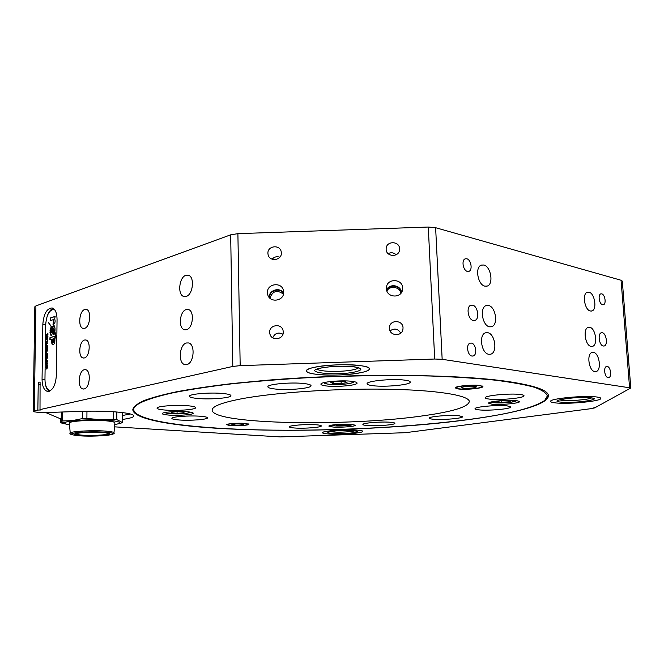 <?xml version="1.0" encoding="UTF-8"?>
<svg xmlns="http://www.w3.org/2000/svg" width="664" height="664" viewBox="0 0 664 664"><rect width="100%" height="100%" fill="white"/><g stroke="black" fill="none" stroke-linecap="round" stroke-linejoin="round"><path stroke-width="1" d="M186.426 329.701C193.133 328.389 194.735 310.661 188.252 309.532L186.244 309.582C179.546 311.084 178.06 328.655 184.559 329.734L186.426 329.701M84.386 357.938C89.806 356.917 91.093 340.624 85.822 339.976L84.527 340.034C79.116 341.196 77.904 357.348 83.183 357.979L84.386 357.938M386.415 288.591C386.365 297.821 401.529 298.75 402.558 289.587L402.65 288.035C402.65 278.581 387.046 278.025 386.456 287.454L386.415 288.591M267.434 292.691L267.716 294.575C269.708 303.357 284.3 301.116 283.652 292.127L283.47 290.641C281.868 281.561 266.812 283.478 267.434 292.691M283.545 293.596C280.042 287.205 268.995 290.434 269.518 297.696L269.518 297.787M122.632 419.399C129.903 418.411 133.647 417.258 133.846 415.938C133.497 414.187 127.106 412.817 114.673 411.838C104.588 411.132 93.699 410.966 81.987 411.331L40.653 412.734L33.574 411.713L33.2 411.398L34.271 410.883L37.848 410.078L38.23 384.448C38.537 382.298 39.151 381.634 40.081 382.456L40.006 409.597L232.798 366.437L240.177 365.648L434.688 359.025L442.158 359.307L630.8 387.967L596.255 407.032L593.89 407.339L595.367 407.522L594.687 407.895L591.217 408.642L405.322 432.704L280.341 436.912L114.532 426.844M386.141 249.274C386.108 256.968 398.873 257.574 399.537 249.913L399.587 248.809C399.587 240.982 386.556 240.609 386.166 248.419L386.141 249.274M389.419 328.323C389.37 336.009 401.886 336.947 402.932 329.327L403.031 327.858C403.04 319.982 390.158 319.351 389.469 327.186L389.419 328.323M269.667 332.423L269.957 334.216C271.833 341.454 283.81 339.42 283.271 331.958L283.063 330.481C281.494 322.994 269.144 324.779 269.667 332.423M267.916 253.366L268.098 254.719C269.542 262.106 281.885 260.412 281.345 252.901L281.221 251.789C280.017 244.227 267.401 245.721 267.916 253.366M594.853 371.599L596.015 371.549C601.841 370.553 599.467 353.041 593.433 352.393L592.163 352.443C586.345 353.456 588.81 371.126 594.853 371.599M590.371 311.001L591.84 310.968C597.334 309.806 594.795 293.206 588.976 292.168L587.408 292.202C581.921 293.388 584.552 310.138 590.371 311.001M484.961 286.167L487.218 286.068C493.883 284.292 490.92 266.364 483.749 265.019L481.334 265.119C474.677 266.945 477.789 285.039 484.961 286.167M488.853 354.294L490.654 354.186C497.834 352.65 495.12 333.544 487.617 332.681L485.65 332.788C478.495 334.382 481.35 353.646 488.853 354.294M186.733 364.586C194.046 363.44 195.581 344.002 188.452 342.939L186.542 342.973C179.238 344.342 177.836 363.59 184.974 364.611L186.733 364.586M186.136 296.443C193.091 294.833 194.95 276.548 188.294 275.22L185.945 275.303C178.998 277.129 177.271 295.239 183.936 296.509L186.136 296.443M84.61 328.34C90.254 327.078 91.732 310.196 86.278 309.416L84.76 309.499C79.132 310.926 77.738 327.642 83.191 328.406L84.61 328.34M84.154 388.946C90.03 388.075 91.292 370.296 85.523 369.699L84.295 369.74C78.435 370.794 77.256 388.398 83.025 388.979L84.154 388.946M472.038 356.053L473.158 355.987C477.549 355.032 475.922 343.537 471.332 343.081L470.154 343.147C465.771 344.118 467.456 355.672 472.038 356.053M608.091 377.617L608.722 377.592C612.075 377.052 610.706 366.785 607.245 366.47L606.572 366.495C603.219 367.043 604.622 377.368 608.091 377.617M602.555 304.751L603.393 304.734C606.522 304.079 605.045 294.451 601.725 293.861L600.845 293.87C597.716 294.542 599.235 304.22 602.555 304.751M467.431 271.402L468.892 271.335C472.892 270.207 471.075 259.591 466.742 258.769L465.215 258.836C461.223 259.981 463.107 270.655 467.431 271.402M316.471 374.313C334.839 376.762 370.437 373.209 369.383 368.877C369.234 367.524 366.237 366.445 360.378 365.632C342.159 362.909 304.859 366.694 306.527 370.944C306.768 372.396 310.08 373.525 316.471 374.313M554.913 402.824C567.156 404.534 601.883 401.247 600.795 398.383C600.729 397.819 599.451 397.371 596.953 397.031C584.901 395.163 548.979 398.632 550.639 401.413C550.722 402.01 552.149 402.484 554.913 402.824C567.156 404.534 601.883 401.247 600.795 398.383C600.729 397.819 599.451 397.371 596.953 397.031C584.901 395.163 548.979 398.632 550.639 401.413C550.722 402.01 552.149 402.484 554.913 402.824M328.73 433.982C340.4 434.862 363.366 433.111 362.652 431.359C362.561 430.811 360.627 430.388 356.858 430.106C345.255 429.151 321.592 430.969 322.555 432.696C322.687 433.277 324.746 433.708 328.73 433.982M603.294 346.019L604.174 345.994C608.099 345.272 606.39 333.278 602.289 332.739L601.36 332.764C597.434 333.494 599.194 345.57 603.294 346.019M473.357 320.504L474.86 320.421C479.889 319.193 477.848 305.921 472.511 305.166L470.925 305.249C465.904 306.502 468.029 319.857 473.357 320.504M591.134 346.409L592.437 346.367C598.148 345.288 595.699 328.132 589.732 327.31L588.329 327.352C582.619 328.456 585.167 345.77 591.134 346.409M489.634 326.812L491.609 326.713C498.548 325.086 495.742 306.511 488.405 305.448L486.272 305.548C479.35 307.233 482.305 325.974 489.634 326.812M215.119 428.164C276.506 432.007 356.02 430.488 424.155 424.512C491.576 418.519 547.833 407.522 548.431 395.786C548.373 390.2 534.312 385.361 506.242 381.269C455.421 374.048 352.069 373.209 266.787 380.256L232.524 383.526C211.476 386.016 193.017 388.731 177.139 391.652C162.946 394.64 151.757 397.67 143.582 400.741C137.124 403.787 133.539 406.733 132.817 409.572C133.016 418.611 168.158 425.159 215.119 428.164M56.382 375.426C55.535 385.601 52.564 390.938 47.459 391.42C43.99 390.291 42.189 386.216 42.056 379.202L42.845 324.181C43.766 313.74 46.87 308.328 52.141 307.947C55.286 309.084 56.921 312.902 57.054 319.392L56.382 375.426M33.2 411.398L34.835 306.776L35.898 305.921L230.682 234.815L237.895 233.653L428.288 227.038L435.625 227.702L621.056 280.241L622.309 281.113L630.8 387.967M37.848 410.078L40.894 409.978L40.006 409.597M62.209 422.321L60.731 422.81L64.79 423.815M45.708 412.56L60.631 418.859M122.641 415.473L130.41 413.979M60.59 422.694L60.631 418.801L61.179 418.561M49.294 391.27C47.136 389.967 45.766 387.17 45.177 382.879M47.509 315.3C49.045 311.466 50.962 309.175 53.261 308.42M279.826 257.2C276.805 256.179 274.24 256.852 272.115 259.209M282.93 334.199C278.299 331.95 274.896 333.154 272.713 337.81M400.749 333.12C397.96 328.688 394.391 327.933 390.042 330.863M396.134 254.752C393.719 252.577 391.046 252.204 388.108 253.631M283.437 294.144C277.129 289.529 272.622 290.882 269.916 298.186M283.628 292.965C279.752 286.806 268.92 290.035 269.103 297.306M400.848 293.339C399.944 286.79 389.942 285.097 386.896 290.965M401.189 292.899C400.956 285.52 389.411 283.561 386.722 290.442M401.546 292.359C400.873 285.08 389.643 283.179 386.564 289.819M351.513 424.346C343.819 423.673 328.257 424.91 328.871 426.122L332.913 427.027C340.624 427.657 355.887 426.462 355.389 425.242L351.513 424.346M516.6 400.591C508.582 399.504 487.733 401.463 488.629 403.172L491.808 404.16C499.876 405.181 520.285 403.297 519.588 401.546L516.6 400.591M351.779 381.319C341.279 379.933 320.023 381.974 320.903 384.224C321.027 384.987 322.895 385.568 326.497 385.983C337.046 387.278 357.73 385.319 357.058 383.037C356.966 382.306 355.207 381.734 351.779 381.319M186.916 411.746C177.388 410.933 161.701 412.145 162.273 413.622C162.439 414.27 164.622 414.759 168.839 415.083C178.384 415.847 193.68 414.676 193.224 413.191C193.1 412.56 190.991 412.078 186.916 411.746M244.8 423.383C238.077 422.852 226.241 423.748 226.681 424.744L230.864 425.624C237.596 426.139 249.232 425.259 248.859 424.254L244.8 423.383M479.997 385.493C472.61 384.406 454.508 386.207 455.28 387.925L458.384 388.971C465.813 390.009 483.566 388.266 482.944 386.523L479.997 385.493M200.437 416.253C189.489 415.349 171.179 416.743 171.86 418.395C172.051 419.108 174.524 419.64 179.288 419.988C190.253 420.835 208.056 419.49 207.525 417.822C207.384 417.141 205.027 416.61 200.437 416.253M187.821 405.754C175.91 404.683 156.264 406.227 157.003 408.144C157.21 408.999 159.966 409.638 165.27 410.07C177.197 411.074 196.245 409.58 195.689 407.646C195.54 406.833 192.917 406.202 187.821 405.754M223.021 393.511C210.355 392.183 188.593 394.018 189.431 396.3C189.638 397.255 192.427 397.985 197.789 398.483C210.488 399.711 231.562 397.943 230.931 395.644C230.781 394.731 228.15 394.026 223.021 393.511M304.046 383.543C291.222 381.966 266.87 384.215 267.874 386.822C268.048 387.784 270.53 388.523 275.328 389.038C288.209 390.498 311.773 388.34 311.042 385.701C310.918 384.788 308.586 384.074 304.046 383.543M404.683 380.132C392.507 378.414 365.939 381.028 367.092 383.759C367.225 384.605 369.217 385.253 373.085 385.718C385.352 387.311 411.091 384.805 410.252 382.032C410.161 381.227 408.302 380.596 404.683 380.132M520.335 394.499C510.334 393.063 484.189 395.578 485.334 397.811C485.417 398.367 486.745 398.79 489.326 399.097C499.428 400.442 524.875 398.018 524.029 395.744C523.971 395.221 522.734 394.806 520.335 394.499M507.196 405.878C497.875 404.691 474.03 406.866 475.05 408.758C475.125 409.24 476.387 409.605 478.844 409.862C488.239 410.974 511.504 408.891 510.732 406.957L507.196 405.878M458.791 415.705C449.76 414.726 428.371 416.552 429.268 418.195C429.342 418.652 430.67 418.992 433.252 419.225C442.34 420.146 463.24 418.378 462.551 416.71L458.791 415.705M390.59 422.279C381.509 421.433 362.087 423.009 362.876 424.495C362.967 424.96 364.47 425.309 367.383 425.541C376.505 426.338 395.478 424.819 394.864 423.308C394.798 422.86 393.37 422.52 390.59 422.279M316.263 424.786C306.826 423.997 288.608 425.416 289.33 426.852C289.446 427.367 291.214 427.749 294.633 427.998C304.104 428.745 321.874 427.367 321.31 425.914C321.227 425.416 319.542 425.043 316.263 424.786M132.858 409.049L135.132 412.452M173.462 392.681C139.457 400.334 127.247 407.43 136.842 413.962C151.707 423.839 208.944 429.392 273.618 430.147C338.814 430.82 411.912 426.985 468.46 419.54C508.292 414.294 533.707 407.928 544.704 400.433L547.36 395.927C546.364 392.922 542.007 390.025 534.296 387.236C524.56 384.564 511.355 382.19 494.663 380.115C476.071 378.264 454.682 376.895 430.496 376.007C391.868 375.06 351.306 375.608 308.81 377.65C281.403 379.26 255.715 381.319 231.736 383.833C209.243 386.548 189.821 389.494 173.462 392.681M424.819 415.564C453.728 411.439 468.568 406.717 469.324 401.405C468.668 395.296 436.538 389.951 385.718 389.187C335.013 388.398 274 392.615 241.239 398.848C222.199 402.558 212.497 406.252 212.123 409.937C211.276 424.645 350.343 426.794 424.819 415.564M546.314 398.807L548.356 395.263M315.002 367.175C309.407 368.354 306.585 369.616 306.527 370.944C305.755 375.376 341.943 376.546 359.988 372.836C366.121 371.632 369.259 370.313 369.383 368.877C370.794 364.494 332.847 363.2 315.002 367.175M78.667 432.986L76.128 433.899C76.202 434.347 77.73 434.721 80.709 435.02C89.922 436.007 108.713 435.061 108.157 433.625L105.659 432.762M114.897 422.86C114.913 422.179 112.905 421.598 108.879 421.117C96.048 419.449 68.085 420.893 69.405 423.134L70.226 433.227C68.973 431.243 95.832 429.899 108.174 431.334C112.042 431.758 113.976 432.264 113.976 432.87L114.897 422.86M114.739 424.62L114.88 424.595C122.574 423.059 121.097 421.681 110.44 420.461C97.625 419.482 85.025 419.606 72.642 420.81C62.848 422.163 61.769 423.516 69.405 424.894L69.554 424.91M117.993 423.914L122.624 422.628L116.822 419.606L113.71 419.233L100.388 419.681L86.901 418.453L82.344 418.611L72.268 420.627L62.333 420.968L61.146 421.482L61.345 412.029M122.624 422.628L122.641 413.456L121.462 412.452M113.71 419.233L113.735 411.771M116.839 412.004L116.822 419.606M62.433 411.995L62.333 420.968M61.146 421.482L66.483 424.313M86.901 418.453L86.951 411.199M82.344 418.611L82.394 411.323M356.701 433.036C360.585 432.505 362.569 431.94 362.652 431.359C363.515 429.566 339.586 429.342 328.132 431.077C324.472 431.6 322.613 432.148 322.555 432.696C321.957 434.497 345.172 434.704 356.701 433.036M506.848 400.409L499.718 400.89L496.929 401.853L501.22 402.334L508.275 401.869L511.122 400.907L506.848 400.409M508.201 400.566L508.275 401.869M501.129 400.79L501.22 402.334M330.846 382.439L333.137 383.56L341.18 383.609L347.015 382.539L344.815 381.393L336.673 381.343L330.846 382.439M333.087 382.016L333.137 383.56M341.105 381.368L341.18 383.609M177.064 413.307L183.546 412.859L184.302 411.971L178.492 411.522L171.951 411.979L171.27 412.875L177.064 413.307L177.056 411.622M183.538 411.912L183.546 412.859M339.628 424.337L336.167 424.844L337.827 425.433L343.728 425.408L348.019 424.794L342.881 424.205M343.686 424.205L343.728 425.408M337.793 424.603L337.827 425.433M470.145 385.386C477.648 385.203 481.574 385.635 481.939 386.672C480.719 387.851 476.088 388.647 468.062 389.071C461.181 389.253 457.255 388.888 456.284 387.967C456.815 386.73 461.439 385.875 470.145 385.386M468.494 388.299C464.377 388.407 462.119 388.174 461.721 387.618C462.219 386.921 464.883 386.448 469.697 386.191C473.83 386.083 476.088 386.307 476.478 386.871C475.955 387.568 473.291 388.042 468.494 388.299M234.168 425.666C230.117 425.558 227.885 425.259 227.486 424.777C228.565 423.823 233.222 423.341 241.455 423.341C245.788 423.466 247.987 423.79 248.054 424.321C246.518 425.226 241.887 425.674 234.168 425.666M239.878 423.839L243.688 424.379C242.924 424.91 240.26 425.176 235.695 425.176L231.861 424.636C232.616 424.105 235.288 423.839 239.878 423.839M50.622 390.59L49.958 390.54C46.754 389.494 45.086 385.743 44.961 379.277L45.725 324.306C46.571 314.686 49.435 309.706 54.307 309.349L54.307 309.349M50.223 318.031L50.19 320.654L53.643 319.542L53.012 324.439L53.842 324.165C55.178 322.87 55.461 321.152 54.689 319.01L55.129 316.354L50.223 318.031L50.381 320.587M56.83 338.084L54.938 331.867L54.539 333.253L56.797 340.848M49.908 339.91L51.46 339.42L51.427 342.134L52.29 344.666C53.718 344.948 54.572 343.769 54.871 341.13L54.929 336.108L49.941 337.685L49.908 339.91M53.062 330.888L52.132 328.174L51.194 332.747L50.979 330.357L51.742 328.987L51.775 326.422L51.211 326.68L49.983 330.805L50.929 335.345L51.676 335.162L53.062 330.888M54.979 331.112L55.012 327.966L53.884 325.675L52.348 326.962L54.008 328.937L53.41 334.299L54.979 331.112M53.867 331.402L54.008 329.825L48.339 322.496L51.211 326.613L51.792 326.364L51.775 327.526L53.867 331.402M45.949 364.021L47.111 362.586L47.584 363.565L46.77 364.976L45.949 364.021L46.787 362.602M46.04 359.739L46.355 359.207L46.04 359.739M46.306 354.775L46.571 355.804L46.073 354.833L47.227 353.373L47.708 354.36L46.887 355.763L46.845 353.854L46.306 354.775M45.584 350.343L47.75 349.247L46.945 351.688L46.131 350.833L46.347 350.111L45.584 350.343M46.223 346.16L47.808 345.238L47.733 346.625L47.36 345.886L46.223 346.16M46.281 341.827L47.874 340.068L46.621 341.47L47.858 341.562L46.629 342.89L47.833 343.529L46.264 343.288L47.484 341.918L46.281 341.827M46.38 334.822L47.974 333.054L46.721 334.465L47.949 334.54L46.729 335.876L47.924 336.507L46.364 336.274L47.584 334.897L46.38 334.822M46.331 338.325L47.924 336.557L46.671 337.968L47.899 338.051L46.679 339.379L47.874 340.018L46.314 339.777L47.534 338.399L46.331 338.325M46.239 344.898L46.555 344.359L46.239 344.898M46.173 348.143L46.688 346.948L46.629 348.608L47.501 346.782L47.335 348.774L47.393 347.222L46.513 349.04L46.173 348.143L46.696 347.114M46.131 352.966L46.447 352.435L46.131 352.966M46.057 358.527L46.688 356.311L47.659 356.028L46.264 357.356L46.513 357.846L47.642 357.572L47.634 358.07L46.057 358.527M46.206 361.482L46.563 362.453L45.982 361.548L47.161 360.154L47.617 361.091L47.102 362.237L47.102 360.593L46.206 361.482M45.949 366.138L47.534 365.258L47.551 366.403L46.986 368.827L45.907 369.126L47.302 367.864L45.932 367.192L47.327 366.37L47.078 365.881L45.949 366.138M46.571 334.839L46.389 334.332M46.58 334.357L47.966 333.237M47.949 334.548L46.721 334.465M47.924 336.499L46.364 336.274M46.555 336.299L46.364 335.752M46.563 335.776L47.31 335.071M46.53 338.341L46.339 337.835M46.53 337.86L47.924 336.739M47.899 338.059L46.671 337.968M47.874 340.009L46.314 339.777M46.505 339.802L46.322 339.254M46.513 339.279L47.269 338.582M46.48 341.844L46.289 341.337M46.488 341.362L47.874 340.25M47.858 341.57L46.621 341.47M47.833 343.52L46.264 343.288M46.455 343.305L46.273 342.757M46.463 342.782L47.219 342.084M46.422 345.745L47.808 345.322M46.97 348.484L47.368 346.791M47.509 348.368L47.576 347.72M47.775 347.737L47.468 347.231M46.638 349.04L46.364 348.168M45.783 349.928L47.75 349.33M46.754 351.721L46.131 350.833M46.331 350.858L46.347 350.111M46.804 351.281L47.733 350.401L47.277 349.862M47.542 350.376L46.945 349.87L46.663 351.273L47.733 350.401M46.571 355.755L46.073 354.833M46.273 354.858L46.895 353.397M47.019 355.713L46.845 353.854M47.684 354.452L47.069 353.812L47.053 355.273L47.684 354.452L47.252 353.837M47.534 355.032L47.484 354.427M46.488 358.045L46.04 357.332M46.239 357.348L46.688 356.311M46.878 356.336L47.659 356.111M46.995 357.838L47.642 357.655M46.563 362.436L45.982 361.548M46.181 361.573L46.82 360.178M47.269 361.83L47.393 361.158M47.592 361.183L47.152 360.61M46.58 365.009L46.148 364.046M46.638 364.561L47.559 363.631L47.094 363.042M47.36 363.615L46.779 363.05L46.173 363.972L46.505 364.561L47.559 363.631M46.148 365.723L47.534 365.333M46.115 368.703L47.302 367.864M47.501 367.881L47.111 367.383M46.131 367.209L46.961 366.901M47.161 366.926L47.327 366.37M47.517 366.395L47.127 365.897M51.983 326.489L51.775 327.526M51.975 327.551L53.933 331.203M48.713 322.82L51.311 326.539M53.792 328.365L54.207 330.863L53.61 334.241M54.157 325.675L52.348 326.962M52.539 326.987L53.452 328.423M51.767 326.514L49.966 332.448M50.157 332.473L51.062 335.353M52.298 328.464L51.792 332.656L51.286 332.73M54.929 336.192L50.132 337.71L50.107 339.852M51.46 339.42L51.427 342.134M51.626 342.159L52.473 344.682M52.879 342.425L53.651 342.234L54.058 341.072L54.091 338.69L52.439 339.121L52.414 341.495L52.738 342.416L53.452 342.209L53.892 338.665M55.079 332.199L54.539 333.253M54.739 333.278L55.61 336.582M55.801 336.606L56.805 340.134M55.129 316.446L50.414 318.056M53.709 319.567L53.203 324.372M230.682 234.815L232.798 366.437M35.898 305.921L34.271 410.883M621.056 280.241L629.555 387.477M435.625 227.702L442.158 359.307M237.895 233.653L240.177 365.648M428.288 227.038L434.688 359.025M44.953 379.468L42.056 379.202M45.716 324.563L42.845 324.181M40.371 384.373L38.23 384.448M354.202 372.106C334.847 376.148 300.319 372.056 321.227 367.956C332.141 366.113 343.172 365.739 354.31 366.827C363.059 368.346 363.017 370.097 354.202 372.106M317.243 369.159C319.417 371.774 341.62 372.197 352.675 369.889C355.854 369.259 357.821 368.561 358.577 367.798M77.281 435.592C94.819 437.435 126.019 434.181 107.402 432.355C97.699 431.567 87.756 431.625 77.564 432.53C69.463 433.625 69.371 434.646 77.281 435.592M79.846 435.318C94.371 436.854 120.217 434.14 104.738 432.646C89.897 431.002 63.553 433.899 79.846 435.318M560.366 402.069C546.306 400.633 578.825 396.043 591.192 397.827C604.381 399.421 572.277 403.737 560.366 402.069M559.553 399.869L561.628 400.276C568.683 401.28 588.254 399.761 591.582 397.927M332.033 431.343C344.989 429.442 366.951 431.019 352.982 432.779C340.449 434.596 318.504 433.16 332.033 431.343M330.224 431.658C335.976 432.422 343.238 432.33 351.995 431.401L354.933 430.836M492.19 401.762C490.281 403.114 503.204 403.397 511.131 402.193C514.841 401.637 516.418 401.073 515.845 400.508M325.634 382.248C324.132 383.12 325.343 383.8 329.261 384.282C338.831 385.493 357.232 383.194 352.202 381.368M165.925 412.344C163.585 413.855 180.824 414.477 187.414 413.149C189.298 412.792 190.02 412.41 189.58 412.02M331.859 425.101L334.963 425.848C341.047 426.363 353.115 425.375 352.343 424.421M402.425 290.251L402.558 289.587M267.974 295.356L267.716 294.575M399.462 250.328L399.537 249.913M402.749 330.074L402.932 329.327M270.298 335.071L269.957 334.216M268.239 255.217L268.098 254.719M595.5 371.632L596.015 371.549M591.358 311.067L591.84 310.968M486.496 286.242L487.218 286.068M489.874 354.335L490.654 354.186M472.66 356.078L473.158 355.987M468.452 271.452L468.892 271.335M474.295 320.546L474.86 320.421M591.931 346.45L592.437 346.367M490.862 326.871L491.609 326.713M48.107 391.478L47.459 391.42M83.523 389.029L83.025 388.979M83.664 328.472L83.191 328.406M184.65 296.634L183.936 296.509M185.746 364.694L184.974 364.611M83.639 358.029L83.183 357.979M185.256 329.834L184.559 329.734M316.877 369.151L321.476 367.956M321.691 367.914C330.44 366.379 340.026 365.897 350.443 366.486C360.237 367.524 358.228 367.981 358.992 367.906M77.215 435.592C88.304 436.381 98.695 436.24 108.398 435.169C113.112 434.289 114.972 433.517 113.976 432.87M104.663 432.646L108.431 433.252M104.58 432.637C97.55 432.048 89.972 432.048 81.863 432.629L75.845 433.559M77.132 435.584C71.214 434.746 68.915 433.957 70.226 433.227M76.128 433.899L76.136 433.484M558.648 400.101L567.214 398.483C574.003 397.52 581.847 397.296 590.752 397.811M590.96 397.836L592.57 398.118M332.216 431.326C341.412 429.782 359.282 430.878 356.253 431.069M332.124 431.343L328.954 431.932M491.302 401.952C491.659 403.148 503.735 403.355 511.214 402.193M511.297 402.185L516.758 400.608M354.061 381.659C355.198 383.294 338.399 385.535 329.095 384.298M323.808 382.655C324.256 383.36 325.974 383.9 328.954 384.282M190.477 412.145L187.721 413.116M165.029 412.502C165.66 413.821 179.305 414.543 187.58 413.141M331.369 425.184L334.789 425.848M334.872 425.856C341.03 426.313 351.937 425.533 352.833 424.47M481.948 386.622L482.106 385.917M456.276 387.925L456.052 387.236M227.478 424.752L227.345 424.304M248.062 424.296L248.178 423.839"/></g></svg>
